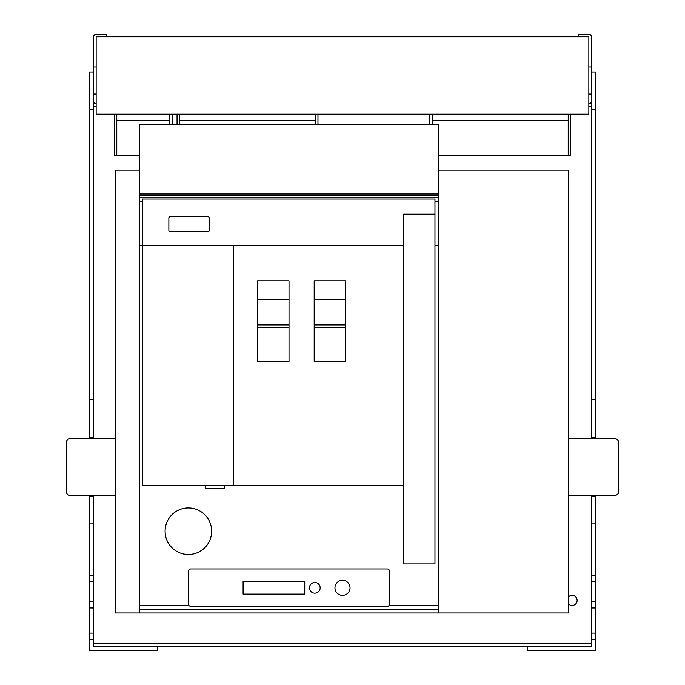 <?xml version="1.0" encoding="UTF-8"?>
<svg xmlns="http://www.w3.org/2000/svg" width="685" height="685" viewBox="0 0 685 685"><rect width="100%" height="100%" fill="white"/><g stroke="black" fill="none" stroke-linecap="round" stroke-linejoin="round"><path stroke-width="1.03" d="M588.852 114.147L96.148 114.147L96.148 36.767L588.852 36.767L588.852 114.147M438.742 170.128L568.344 170.128L568.344 438.751L614.899 438.751A3.776 3.776 0 0 1 618.675 442.527L618.675 491.59A3.776 3.776 0 0 1 614.899 495.366L568.344 495.366L568.344 613.006L139.303 613.006L139.303 605.549L188.76 605.549L190.884 606.713L387.162 606.713L389.285 605.549A2.517 2.517 0 0 0 389.671 604.196L389.671 571.487A2.517 2.517 0 0 0 387.162 568.97L190.884 568.97A2.517 2.517 0 0 0 188.366 571.487L188.366 604.196A2.517 2.517 0 0 0 188.76 605.549M568.344 438.751L568.344 495.366M591.369 66.959L588.852 66.959L588.852 36.767L578.157 36.767L578.157 34.25L588.852 34.25A2.517 2.517 0 0 1 591.369 36.767L591.369 94.016L588.852 94.016L588.852 100.935M591.369 94.016L591.369 438.751M591.369 103.452L588.852 103.452A2.517 2.517 0 0 0 591.369 100.935M139.303 613.006L115.397 613.006L115.397 495.366L70.101 495.366A3.776 3.776 0 0 1 66.325 491.59L66.325 442.527A3.776 3.776 0 0 1 70.101 438.751L115.397 438.751L115.397 170.128L139.303 170.128M115.397 495.366L115.397 438.751M96.148 36.767L106.843 36.767L106.843 34.25L96.148 34.25A2.517 2.517 0 0 0 93.631 36.767L93.631 100.935A2.517 2.517 0 0 0 96.148 103.452L93.631 103.452M93.631 643.455L591.369 643.455L591.369 646.726L93.631 646.726L93.631 643.198M93.631 106.723L96.148 106.723M588.852 106.723L591.369 106.723M568.344 597.08A5.035 5.035 0 0 1 577.138 600.42A5.035 5.035 0 0 1 568.344 603.768M591.369 109.737L595.393 109.737L595.393 71.993L591.369 71.993M595.393 109.737L595.393 399.749L591.369 399.749M595.393 399.749L595.393 437.492L591.369 437.492M591.369 495.366L591.369 646.726L527.459 646.726L527.459 650.75L595.393 650.75L595.393 639.43L591.369 639.43M595.393 495.366L595.393 496.625L591.369 496.625M595.393 437.492L595.393 438.751M595.393 496.625L595.393 523.049L591.369 523.049M595.393 523.049L595.393 575.263L591.369 575.263M595.393 575.263L595.393 581.548L591.369 581.548M595.393 581.548L595.393 601.678L591.369 601.678M595.393 601.678L595.393 607.972L591.369 607.972M595.393 607.972L595.393 633.137L591.369 633.137M595.393 633.137L595.393 639.43M93.631 94.016L96.148 94.016M93.631 66.959L96.148 66.959M93.631 100.943L93.631 109.737L89.607 109.737L89.607 71.993L93.631 71.993M89.607 109.737L89.607 399.749L93.631 399.749L93.631 438.751M93.631 109.737L93.631 399.749M89.607 399.749L89.607 437.492L93.631 437.492M89.607 437.492L89.607 438.751M89.607 495.366L89.607 496.625L93.631 496.625L93.631 646.726L157.541 646.726L157.541 650.75L89.607 650.75L89.607 639.43L93.631 639.43M93.631 495.366L93.631 496.625M89.607 496.625L89.607 523.049L93.631 523.049M89.607 523.049L89.607 575.263L93.631 575.263M89.607 575.263L89.607 581.548L93.631 581.548M89.607 581.548L89.607 601.678L93.631 601.678M89.607 601.678L89.607 607.972L93.631 607.972M89.607 607.972L89.607 633.137L93.631 633.137M89.607 633.137L89.607 639.43M139.303 195.293L139.303 197.811L438.742 197.811L438.742 195.293L139.303 195.293L139.303 124.208L169.623 124.208L169.623 114.147M389.285 605.549L438.742 605.549L438.742 201.587L434.966 201.587L434.966 199.07L142.446 199.07L142.446 201.587L139.303 201.587L139.303 197.811M438.742 201.587L438.742 197.811M142.446 201.587L142.446 245.624L403.516 245.624L403.516 214.165L434.966 214.165M438.742 245.624L434.966 245.624L434.966 563.935L403.516 563.935L403.516 485.708L142.446 485.708L142.446 245.624L139.303 245.624L139.303 201.587M211.648 531.226A23.273 23.273 0 0 0 188.366 507.945A23.273 23.273 0 0 0 165.094 531.226A23.273 23.273 0 0 0 188.366 554.499A23.273 23.273 0 0 0 211.648 531.226M139.303 245.624L139.303 605.549M438.742 605.549L438.742 613.006M139.303 193.983L438.742 193.983L438.742 124.841L139.303 124.841M224.235 485.708L224.235 488.225L205.363 488.225L205.363 485.708M345.642 280.85L314.184 280.85L314.184 361.372L345.642 361.372L345.642 280.85M170.128 216.683L207.872 216.683A1.259 1.259 0 0 1 209.13 217.941L209.13 230.52A1.259 1.259 0 0 1 207.872 231.778L170.128 231.778A1.259 1.259 0 0 1 168.87 230.52L168.87 217.941A1.259 1.259 0 0 1 170.128 216.683M403.516 485.708L403.516 245.624M233.662 485.708L233.662 245.624M257.569 280.85L257.569 361.372L289.019 361.372L289.019 280.85L257.569 280.85M438.742 124.841L438.742 124.208L169.623 124.208M434.966 245.624L434.966 201.587M438.742 193.983L438.742 195.293M304.748 581.548L243.098 581.548L243.098 594.135L304.748 594.135L304.748 581.548M350.044 587.841A7.552 7.552 0 0 0 342.491 580.289A7.552 7.552 0 0 0 334.948 587.841A7.552 7.552 0 0 0 342.491 595.393A7.552 7.552 0 0 0 350.044 587.841M309.466 587.841A5.343 5.343 0 0 0 314.817 593.193A5.343 5.343 0 0 0 320.16 587.841A5.343 5.343 0 0 0 314.817 582.498A5.343 5.343 0 0 0 309.466 587.841M114.267 114.147L114.267 155.666L139.303 155.666M429.82 124.208L429.82 114.147M432.338 114.147L432.338 124.208M177.047 124.208L177.047 114.147M172.14 114.147L172.14 124.208M570.733 114.147L570.733 155.666L568.225 155.666L568.225 114.147M438.742 155.666L568.225 155.666M116.775 114.147L116.775 155.666M317.96 114.147L317.96 124.208M315.442 124.208L315.442 114.147M179.564 114.147L179.564 124.208M568.225 120.312L432.338 120.312M116.775 120.312L169.623 120.312M179.564 120.312L315.442 120.312M289.019 327.404L257.569 327.404M289.019 299.722L257.569 299.722M289.019 324.887L257.569 324.887M345.642 327.404L314.184 327.404M345.642 324.887L314.184 324.887M345.642 299.722L314.184 299.722M588.852 94.016L588.852 66.959M438.742 609.813L139.303 609.813M438.742 609.316L139.303 609.316"/></g></svg>
